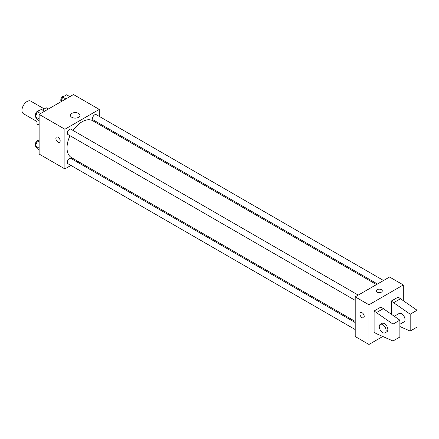 <?xml version="1.0" encoding="UTF-8"?>
<svg xmlns="http://www.w3.org/2000/svg" width="439" height="439" viewBox="0 0 439 439"><rect width="100%" height="100%" fill="white"/><g stroke="black" fill="none" stroke-linecap="round" stroke-linejoin="round"><path stroke-width="0.66" d="M44.268 108.921L30.746 101.118A7.287 4.209 120 0 0 25.133 103.072A7.287 4.209 120 0 0 21.95 110.403A7.287 4.209 120 0 0 23.459 113.739L36.98 121.548M42.402 110.002L46.177 107.818A9.406 5.433 120 0 1 47.269 108.208L48.537 108.938M39.126 124.994L36.98 123.754A9.406 5.433 120 0 0 37.858 124.5L39.126 125.236M36.98 123.754L36.98 119.046M48.328 109.059L46.177 107.818M70.931 165.437L64.895 168.922L39.126 154.045L39.126 114.37L73.483 94.533L99.252 109.41L99.252 116.379M77.972 161.371L77.001 161.931M70.026 135.717A21.281 12.287 120 0 0 67.024 147.855A21.281 12.287 120 0 0 71.431 157.596L355.206 321.43M376.492 284.571L92.717 120.736A21.281 12.287 120 0 0 73.061 130.454M99.252 123.392L99.252 124.511M64.895 168.922L64.895 129.247L99.252 109.41M383.532 280.505L96.234 114.639A3.035 1.756 120 0 0 93.897 115.452A3.035 1.756 120 0 0 92.569 118.508A3.035 1.756 120 0 0 93.2 119.896L377.458 284.011M355.206 322.55L70.948 158.435A3.035 1.756 120 0 0 68.61 159.247A3.035 1.756 120 0 0 67.282 162.304A3.035 1.756 120 0 0 67.913 163.692L355.206 329.563M355.206 300.364L67.913 134.499A3.035 1.756 -60 0 1 67.913 130.992A3.035 1.756 -60 0 1 70.948 129.236L358.246 295.107M64.895 129.247L39.126 114.37M71.826 117.312A4.78 2.76 180 0 1 70.427 115.364A4.78 2.76 180 0 1 75.201 112.603A4.78 2.76 180 0 1 79.98 115.364A4.78 2.76 180 0 1 77.028 117.91A4.78 2.76 180 0 1 71.826 117.312M60.17 140.903A3.035 1.756 60 0 1 59.545 142.291A3.035 1.756 60 0 1 56.505 140.54A3.035 1.756 60 0 1 56.505 137.034A3.035 1.756 60 0 1 58.848 137.846A3.035 1.756 60 0 1 60.17 140.903M59.545 142.291A3.035 1.756 60 0 1 56.505 140.535A3.035 1.756 60 0 1 56.505 137.028M382.77 336.488L368.952 344.467L355.206 336.532L355.206 296.857L389.563 277.025L403.309 284.955L403.309 300.435M381.403 292.149A3.035 1.751 180 0 1 378.094 292.528A3.035 1.751 180 0 1 376.223 290.909A3.035 1.751 180 0 1 379.258 289.153A3.035 1.751 180 0 1 382.292 290.909A3.035 1.751 180 0 1 381.403 292.149M368.952 344.467L368.952 304.792L355.206 296.857M368.952 304.792L403.309 284.955M382.292 290.909A3.035 1.751 0 0 0 379.258 289.158A3.035 1.751 0 0 0 376.223 290.909M362.082 317.688A3.035 1.756 60 0 1 360.095 315.01A3.035 1.756 60 0 1 360.562 312.573A3.035 1.756 60 0 1 363.596 314.329A3.035 1.756 60 0 1 363.596 317.836A3.035 1.756 60 0 1 362.082 317.688M360.562 312.573A3.035 1.756 -120 0 0 360.095 315.01A3.035 1.756 -120 0 0 362.082 317.682A3.035 1.756 -120 0 0 363.602 317.836M374.105 332.318L374.105 310.993L392.998 324.13L392.998 340.993L376.678 333.805L374.105 332.318M392.998 340.993L399.874 337.026L399.874 320.163L380.975 307.026L374.105 310.993M391.281 314.033L391.281 301.072L398.157 297.104L417.05 310.247L417.05 327.11L410.18 331.077L410.18 314.214L391.281 301.072M399.874 324.289L404.017 321.891A4.856 2.804 -120 0 0 404.017 316.283A4.856 2.804 -120 0 0 399.161 313.479L394.376 316.239M399.874 326.534L410.18 331.077M380.262 324.388L381.979 323.395A4.856 2.804 60 0 1 386.841 326.199A4.856 2.804 60 0 1 386.841 331.813L385.124 332.806A4.856 2.804 60 0 1 382.693 332.564A4.856 2.804 60 0 1 379.521 328.279A4.856 2.804 60 0 1 380.262 324.388A4.856 2.804 60 0 1 385.124 327.192A4.856 2.804 60 0 1 385.124 332.806M417.05 310.247L410.18 314.214M399.874 320.163L392.998 324.13M400.73 298.597L393.86 302.559M383.554 308.513L376.678 312.48M39.126 120.626L37.386 119.622L35.4 116.801L37.386 111.687L41.354 109.399L44.548 111.243M39.126 118.953L35.4 116.801M40.58 113.531L37.386 111.687M38.939 110.793A3.035 1.756 120 0 0 36.689 111.857A3.035 1.756 120 0 0 35.504 114.76A3.035 1.756 120 0 0 35.784 115.819M60.829 101.843L62.673 97.09L66.64 94.797L69.834 96.646M65.866 98.934L62.673 97.09M64.226 96.19A3.035 1.756 120 0 0 61.976 97.255A3.035 1.756 120 0 0 60.791 100.158A3.035 1.756 120 0 0 61.07 101.222M39.126 149.825L37.386 148.821L35.4 146L37.386 140.886L39.126 139.882M39.126 148.152L35.4 146M39.126 141.89L37.386 140.886M38.939 139.992A3.035 1.756 120 0 0 36.689 141.056A3.035 1.756 120 0 0 35.504 143.959A3.035 1.756 120 0 0 35.784 145.018"/></g></svg>
